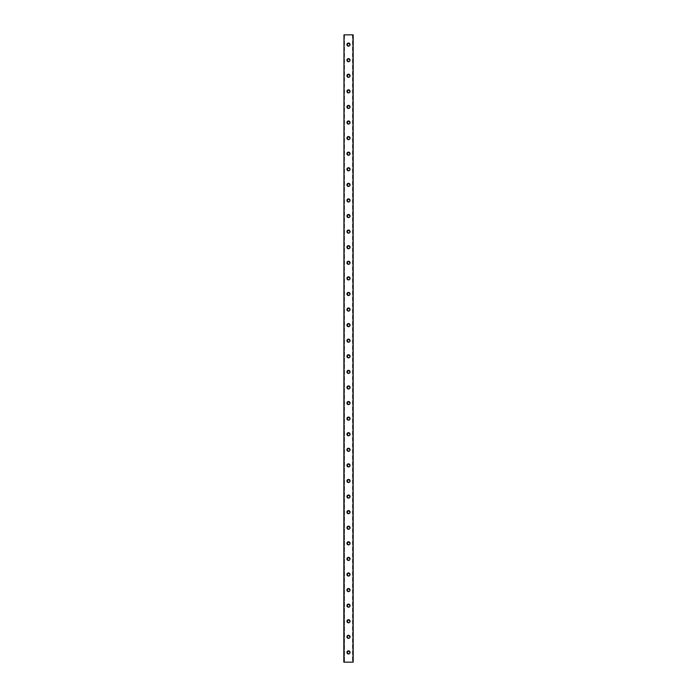 <?xml version="1.0" encoding="UTF-8"?>
<svg xmlns="http://www.w3.org/2000/svg" width="697" height="697" viewBox="0 0 697 697"><rect width="100%" height="100%" fill="white"/><g stroke="black" fill="none" stroke-linecap="round" stroke-linejoin="round"><path stroke-width="0.52" stroke-dasharray="3.48 2.61" d="M352.63 34.85L353.144 662.15L343.821 662.15L343.821 34.85L353.179 34.85L353.179 662.15L352.499 662.15L352.63 34.85M344.37 34.85L344.03 662.15L344.501 662.15L344.37 34.85M349.38 652.409A0.88 0.88 0 0 0 348.5 651.529A0.88 0.88 0 0 0 347.62 652.409A0.88 0.88 0 0 0 348.5 653.289A0.88 0.88 0 0 0 349.38 652.409A0.88 0.88 0 0 0 348.5 651.529A0.88 0.88 0 0 0 347.62 652.409A0.88 0.88 0 0 0 348.5 653.289A0.88 0.88 0 0 0 349.38 652.409M346.94 652.409A1.56 1.56 0 0 1 348.5 650.85A1.56 1.56 0 0 1 350.06 652.409A1.56 1.56 0 0 0 348.5 650.85A1.56 1.56 0 0 0 346.94 652.409A1.56 1.56 0 0 0 348.5 653.969A1.56 1.56 0 0 0 350.06 652.409A1.56 1.56 0 0 0 348.5 650.85A1.56 1.56 0 0 0 346.94 652.409A1.56 1.56 0 0 0 348.5 653.969A1.56 1.56 0 0 0 350.06 652.409A1.56 1.56 0 0 1 348.5 653.969A1.56 1.56 0 0 1 346.94 652.409M349.38 636.823A0.88 0.88 0 0 0 348.5 635.952A0.88 0.88 0 0 0 347.62 636.823A0.88 0.88 0 0 0 348.5 637.703A0.88 0.88 0 0 0 349.38 636.823A0.88 0.88 0 0 0 348.5 635.952A0.88 0.88 0 0 0 347.62 636.823A0.88 0.88 0 0 0 348.5 637.703A0.88 0.88 0 0 0 349.38 636.823M346.94 636.823A1.56 1.56 0 0 1 348.5 635.263A1.56 1.56 0 0 1 350.06 636.823A1.56 1.56 0 0 0 348.5 635.263A1.56 1.56 0 0 0 346.94 636.823A1.56 1.56 0 0 0 348.5 638.382A1.56 1.56 0 0 0 350.06 636.823A1.56 1.56 0 0 0 348.5 635.263A1.56 1.56 0 0 0 346.94 636.823A1.56 1.56 0 0 0 348.5 638.382A1.56 1.56 0 0 0 350.06 636.823A1.56 1.56 0 0 1 348.5 638.382A1.56 1.56 0 0 1 346.94 636.823M349.38 621.236A0.88 0.88 0 0 0 348.5 620.365A0.88 0.88 0 0 0 347.62 621.236A0.88 0.88 0 0 0 348.5 622.116A0.88 0.88 0 0 0 349.38 621.236A0.88 0.88 0 0 0 348.5 620.365A0.88 0.88 0 0 0 347.62 621.236A0.88 0.88 0 0 0 348.5 622.116A0.88 0.88 0 0 0 349.38 621.236M346.94 621.236A1.56 1.56 0 0 1 348.5 619.677A1.56 1.56 0 0 1 350.06 621.236A1.56 1.56 0 0 0 348.5 619.677A1.56 1.56 0 0 0 346.94 621.236A1.56 1.56 0 0 0 348.5 622.796A1.56 1.56 0 0 0 350.06 621.236A1.56 1.56 0 0 0 348.5 619.677A1.56 1.56 0 0 0 346.94 621.236A1.56 1.56 0 0 0 348.5 622.796A1.56 1.56 0 0 0 350.06 621.236A1.56 1.56 0 0 1 348.5 622.796A1.56 1.56 0 0 1 346.94 621.236M349.38 605.658A0.88 0.88 0 0 0 348.5 604.778A0.88 0.88 0 0 0 347.62 605.658A0.88 0.88 0 0 0 348.5 606.529A0.88 0.88 0 0 0 349.38 605.658A0.88 0.88 0 0 0 348.5 604.778A0.88 0.88 0 0 0 347.62 605.658A0.88 0.88 0 0 0 348.5 606.529A0.88 0.88 0 0 0 349.38 605.658M346.94 605.658A1.56 1.56 0 0 1 348.5 604.099A1.56 1.56 0 0 1 350.06 605.658A1.56 1.56 0 0 0 348.5 604.099A1.56 1.56 0 0 0 346.94 605.658A1.56 1.56 0 0 0 348.5 607.209A1.56 1.56 0 0 0 350.06 605.658A1.56 1.56 0 0 0 348.5 604.099A1.56 1.56 0 0 0 346.94 605.658A1.56 1.56 0 0 0 348.5 607.209A1.56 1.56 0 0 0 350.06 605.658A1.56 1.56 0 0 1 348.5 607.209A1.56 1.56 0 0 1 346.94 605.658M349.38 590.071A0.88 0.88 0 0 0 348.5 589.192A0.88 0.88 0 0 0 347.62 590.071A0.88 0.88 0 0 0 348.5 590.943A0.88 0.88 0 0 0 349.38 590.071A0.88 0.88 0 0 0 348.5 589.192A0.88 0.88 0 0 0 347.62 590.071A0.88 0.88 0 0 0 348.5 590.943A0.88 0.88 0 0 0 349.38 590.071M346.94 590.071A1.56 1.56 0 0 1 348.5 588.512A1.56 1.56 0 0 1 350.06 590.071A1.56 1.56 0 0 0 348.5 588.512A1.56 1.56 0 0 0 346.94 590.071A1.56 1.56 0 0 0 348.5 591.631A1.56 1.56 0 0 0 350.06 590.071A1.56 1.56 0 0 0 348.5 588.512A1.56 1.56 0 0 0 346.94 590.071A1.56 1.56 0 0 0 348.5 591.631A1.56 1.56 0 0 0 350.06 590.071A1.56 1.56 0 0 1 348.5 591.631A1.56 1.56 0 0 1 346.94 590.071M349.38 574.485A0.88 0.88 0 0 0 348.5 573.605A0.88 0.88 0 0 0 347.62 574.485A0.88 0.88 0 0 0 348.5 575.365A0.88 0.88 0 0 0 349.38 574.485A0.88 0.88 0 0 0 348.5 573.605A0.88 0.88 0 0 0 347.62 574.485A0.88 0.88 0 0 0 348.5 575.365A0.88 0.88 0 0 0 349.38 574.485M346.94 574.485A1.56 1.56 0 0 1 348.5 572.925A1.56 1.56 0 0 1 350.06 574.485A1.56 1.56 0 0 0 348.5 572.925A1.56 1.56 0 0 0 346.94 574.485A1.56 1.56 0 0 0 348.5 576.044A1.56 1.56 0 0 0 350.06 574.485A1.56 1.56 0 0 0 348.5 572.925A1.56 1.56 0 0 0 346.94 574.485A1.56 1.56 0 0 0 348.5 576.044A1.56 1.56 0 0 0 350.06 574.485A1.56 1.56 0 0 1 348.5 576.044A1.56 1.56 0 0 1 346.94 574.485M349.38 558.898A0.88 0.88 0 0 0 348.5 558.018A0.88 0.88 0 0 0 347.62 558.898A0.88 0.88 0 0 0 348.5 559.778A0.88 0.88 0 0 0 349.38 558.898A0.88 0.88 0 0 0 348.5 558.018A0.88 0.88 0 0 0 347.62 558.898A0.88 0.88 0 0 0 348.5 559.778A0.88 0.88 0 0 0 349.38 558.898M346.94 558.898A1.56 1.56 0 0 1 348.5 557.339A1.56 1.56 0 0 1 350.06 558.898A1.56 1.56 0 0 0 348.5 557.339A1.56 1.56 0 0 0 346.94 558.898A1.56 1.56 0 0 0 348.5 560.458A1.56 1.56 0 0 0 350.06 558.898A1.56 1.56 0 0 0 348.5 557.339A1.56 1.56 0 0 0 346.94 558.898A1.56 1.56 0 0 0 348.5 560.458A1.56 1.56 0 0 0 350.06 558.898A1.56 1.56 0 0 1 348.5 560.458A1.56 1.56 0 0 1 346.94 558.898M349.38 543.312A0.88 0.88 0 0 0 348.5 542.44A0.88 0.88 0 0 0 347.62 543.312A0.88 0.88 0 0 0 348.5 544.191A0.88 0.88 0 0 0 349.38 543.312A0.88 0.88 0 0 0 348.5 542.44A0.88 0.88 0 0 0 347.62 543.312A0.88 0.88 0 0 0 348.5 544.191A0.88 0.88 0 0 0 349.38 543.312M346.94 543.312A1.56 1.56 0 0 1 348.5 541.752A1.56 1.56 0 0 1 350.06 543.312A1.56 1.56 0 0 0 348.5 541.752A1.56 1.56 0 0 0 346.94 543.312A1.56 1.56 0 0 0 348.5 544.871A1.56 1.56 0 0 0 350.06 543.312A1.56 1.56 0 0 0 348.5 541.752A1.56 1.56 0 0 0 346.94 543.312A1.56 1.56 0 0 0 348.5 544.871A1.56 1.56 0 0 0 350.06 543.312A1.56 1.56 0 0 1 348.5 544.871A1.56 1.56 0 0 1 346.94 543.312M349.38 527.725A0.88 0.88 0 0 0 348.5 526.854A0.88 0.88 0 0 0 347.62 527.725A0.88 0.88 0 0 0 348.5 528.605A0.88 0.88 0 0 0 349.38 527.725A0.88 0.88 0 0 0 348.5 526.854A0.88 0.88 0 0 0 347.62 527.725A0.88 0.88 0 0 0 348.5 528.605A0.88 0.88 0 0 0 349.38 527.725M346.94 527.725A1.56 1.56 0 0 1 348.5 526.174A1.56 1.56 0 0 1 350.06 527.725A1.56 1.56 0 0 0 348.5 526.174A1.56 1.56 0 0 0 346.94 527.725A1.56 1.56 0 0 0 348.5 529.284A1.56 1.56 0 0 0 350.06 527.725A1.56 1.56 0 0 0 348.5 526.174A1.56 1.56 0 0 0 346.94 527.725A1.56 1.56 0 0 0 348.5 529.284A1.56 1.56 0 0 0 350.06 527.725A1.56 1.56 0 0 1 348.5 529.284A1.56 1.56 0 0 1 346.94 527.725M349.38 512.147A0.88 0.88 0 0 0 348.5 511.267A0.88 0.88 0 0 0 347.62 512.147A0.88 0.88 0 0 0 348.5 513.018A0.88 0.88 0 0 0 349.38 512.147A0.88 0.88 0 0 0 348.5 511.267A0.88 0.88 0 0 0 347.62 512.147A0.88 0.88 0 0 0 348.5 513.018A0.88 0.88 0 0 0 349.38 512.147M346.94 512.147A1.56 1.56 0 0 1 348.5 510.587A1.56 1.56 0 0 1 350.06 512.147A1.56 1.56 0 0 0 348.5 510.587A1.56 1.56 0 0 0 346.94 512.147A1.56 1.56 0 0 0 348.5 513.698A1.56 1.56 0 0 0 350.06 512.147A1.56 1.56 0 0 0 348.5 510.587A1.56 1.56 0 0 0 346.94 512.147A1.56 1.56 0 0 0 348.5 513.698A1.56 1.56 0 0 0 350.06 512.147A1.56 1.56 0 0 1 348.5 513.698A1.56 1.56 0 0 1 346.94 512.147M349.38 496.56A0.88 0.88 0 0 0 348.5 495.68A0.88 0.88 0 0 0 347.62 496.56A0.88 0.88 0 0 0 348.5 497.431A0.88 0.88 0 0 0 349.38 496.56A0.88 0.88 0 0 0 348.5 495.68A0.88 0.88 0 0 0 347.62 496.56A0.88 0.88 0 0 0 348.5 497.431A0.88 0.88 0 0 0 349.38 496.56M346.94 496.56A1.56 1.56 0 0 1 348.5 495.001A1.56 1.56 0 0 1 350.06 496.56A1.56 1.56 0 0 0 348.5 495.001A1.56 1.56 0 0 0 346.94 496.56A1.56 1.56 0 0 0 348.5 498.12A1.56 1.56 0 0 0 350.06 496.56A1.56 1.56 0 0 0 348.5 495.001A1.56 1.56 0 0 0 346.94 496.56A1.56 1.56 0 0 0 348.5 498.12A1.56 1.56 0 0 0 350.06 496.56A1.56 1.56 0 0 1 348.5 498.12A1.56 1.56 0 0 1 346.94 496.56M349.38 480.974A0.88 0.88 0 0 0 348.5 480.094A0.88 0.88 0 0 0 347.62 480.974A0.88 0.88 0 0 0 348.5 481.854A0.88 0.88 0 0 0 349.38 480.974A0.88 0.88 0 0 0 348.5 480.094A0.88 0.88 0 0 0 347.62 480.974A0.88 0.88 0 0 0 348.5 481.854A0.88 0.88 0 0 0 349.38 480.974M346.94 480.974A1.56 1.56 0 0 1 348.5 479.414A1.56 1.56 0 0 1 350.06 480.974A1.56 1.56 0 0 0 348.5 479.414A1.56 1.56 0 0 0 346.94 480.974A1.56 1.56 0 0 0 348.5 482.533A1.56 1.56 0 0 0 350.06 480.974A1.56 1.56 0 0 0 348.5 479.414A1.56 1.56 0 0 0 346.94 480.974A1.56 1.56 0 0 0 348.5 482.533A1.56 1.56 0 0 0 350.06 480.974A1.56 1.56 0 0 1 348.5 482.533A1.56 1.56 0 0 1 346.94 480.974M349.38 465.387A0.88 0.88 0 0 0 348.5 464.516A0.88 0.88 0 0 0 347.62 465.387A0.88 0.88 0 0 0 348.5 466.267A0.88 0.88 0 0 0 349.38 465.387A0.88 0.88 0 0 0 348.5 464.516A0.88 0.88 0 0 0 347.62 465.387A0.88 0.88 0 0 0 348.5 466.267A0.88 0.88 0 0 0 349.38 465.387M346.94 465.387A1.56 1.56 0 0 1 348.5 463.827A1.56 1.56 0 0 1 350.06 465.387A1.56 1.56 0 0 0 348.5 463.827A1.56 1.56 0 0 0 346.94 465.387A1.56 1.56 0 0 0 348.5 466.946A1.56 1.56 0 0 0 350.06 465.387A1.56 1.56 0 0 0 348.5 463.827A1.56 1.56 0 0 0 346.94 465.387A1.56 1.56 0 0 0 348.5 466.946A1.56 1.56 0 0 0 350.06 465.387A1.56 1.56 0 0 1 348.5 466.946A1.56 1.56 0 0 1 346.94 465.387M349.38 449.8A0.88 0.88 0 0 0 348.5 448.929A0.88 0.88 0 0 0 347.62 449.8A0.88 0.88 0 0 0 348.5 450.68A0.88 0.88 0 0 0 349.38 449.8A0.88 0.88 0 0 0 348.5 448.929A0.88 0.88 0 0 0 347.62 449.8A0.88 0.88 0 0 0 348.5 450.68A0.88 0.88 0 0 0 349.38 449.8M346.94 449.8A1.56 1.56 0 0 1 348.5 448.241A1.56 1.56 0 0 1 350.06 449.8A1.56 1.56 0 0 0 348.5 448.241A1.56 1.56 0 0 0 346.94 449.8A1.56 1.56 0 0 0 348.5 451.36A1.56 1.56 0 0 0 350.06 449.8A1.56 1.56 0 0 0 348.5 448.241A1.56 1.56 0 0 0 346.94 449.8A1.56 1.56 0 0 0 348.5 451.36A1.56 1.56 0 0 0 350.06 449.8A1.56 1.56 0 0 1 348.5 451.36A1.56 1.56 0 0 1 346.94 449.8M349.38 434.222A0.88 0.88 0 0 0 348.5 433.342A0.88 0.88 0 0 0 347.62 434.222A0.88 0.88 0 0 0 348.5 435.094A0.88 0.88 0 0 0 349.38 434.222A0.88 0.88 0 0 0 348.5 433.342A0.88 0.88 0 0 0 347.62 434.222A0.88 0.88 0 0 0 348.5 435.094A0.88 0.88 0 0 0 349.38 434.222M346.94 434.222A1.56 1.56 0 0 1 348.5 432.663A1.56 1.56 0 0 1 350.06 434.222A1.56 1.56 0 0 0 348.5 432.663A1.56 1.56 0 0 0 346.94 434.222A1.56 1.56 0 0 0 348.5 435.773A1.56 1.56 0 0 0 350.06 434.222A1.56 1.56 0 0 0 348.5 432.663A1.56 1.56 0 0 0 346.94 434.222A1.56 1.56 0 0 0 348.5 435.773A1.56 1.56 0 0 0 350.06 434.222A1.56 1.56 0 0 1 348.5 435.773A1.56 1.56 0 0 1 346.94 434.222M349.38 418.636A0.88 0.88 0 0 0 348.5 417.756A0.88 0.88 0 0 0 347.62 418.636A0.88 0.88 0 0 0 348.5 419.507A0.88 0.88 0 0 0 349.38 418.636A0.88 0.88 0 0 0 348.5 417.756A0.88 0.88 0 0 0 347.62 418.636A0.88 0.88 0 0 0 348.5 419.507A0.88 0.88 0 0 0 349.38 418.636M346.94 418.636A1.56 1.56 0 0 1 348.5 417.076A1.56 1.56 0 0 1 350.06 418.636A1.56 1.56 0 0 0 348.5 417.076A1.56 1.56 0 0 0 346.94 418.636A1.56 1.56 0 0 0 348.5 420.195A1.56 1.56 0 0 0 350.06 418.636A1.56 1.56 0 0 0 348.5 417.076A1.56 1.56 0 0 0 346.94 418.636A1.56 1.56 0 0 0 348.5 420.195A1.56 1.56 0 0 0 350.06 418.636A1.56 1.56 0 0 1 348.5 420.195A1.56 1.56 0 0 1 346.94 418.636M349.38 403.049A0.88 0.88 0 0 0 348.5 402.169A0.88 0.88 0 0 0 347.62 403.049A0.88 0.88 0 0 0 348.5 403.92A0.88 0.88 0 0 0 349.38 403.049A0.88 0.88 0 0 0 348.5 402.169A0.88 0.88 0 0 0 347.62 403.049A0.88 0.88 0 0 0 348.5 403.92A0.88 0.88 0 0 0 349.38 403.049M346.94 403.049A1.56 1.56 0 0 1 348.5 401.489A1.56 1.56 0 0 1 350.06 403.049A1.56 1.56 0 0 0 348.5 401.489A1.56 1.56 0 0 0 346.94 403.049A1.56 1.56 0 0 0 348.5 404.608A1.56 1.56 0 0 0 350.06 403.049A1.56 1.56 0 0 0 348.5 401.489A1.56 1.56 0 0 0 346.94 403.049A1.56 1.56 0 0 0 348.5 404.608A1.56 1.56 0 0 0 350.06 403.049A1.56 1.56 0 0 1 348.5 404.608A1.56 1.56 0 0 1 346.94 403.049M349.38 387.462A0.88 0.88 0 0 0 348.5 386.582A0.88 0.88 0 0 0 347.62 387.462A0.88 0.88 0 0 0 348.5 388.342A0.88 0.88 0 0 0 349.38 387.462A0.88 0.88 0 0 0 348.5 386.582A0.88 0.88 0 0 0 347.62 387.462A0.88 0.88 0 0 0 348.5 388.342A0.88 0.88 0 0 0 349.38 387.462M346.94 387.462A1.56 1.56 0 0 1 348.5 385.903A1.56 1.56 0 0 1 350.06 387.462A1.56 1.56 0 0 0 348.5 385.903A1.56 1.56 0 0 0 346.94 387.462A1.56 1.56 0 0 0 348.5 389.022A1.56 1.56 0 0 0 350.06 387.462A1.56 1.56 0 0 0 348.5 385.903A1.56 1.56 0 0 0 346.94 387.462A1.56 1.56 0 0 0 348.5 389.022A1.56 1.56 0 0 0 350.06 387.462A1.56 1.56 0 0 1 348.5 389.022A1.56 1.56 0 0 1 346.94 387.462M349.38 371.876A0.88 0.88 0 0 0 348.5 371.004A0.88 0.88 0 0 0 347.62 371.876A0.88 0.88 0 0 0 348.5 372.756A0.88 0.88 0 0 0 349.38 371.876A0.88 0.88 0 0 0 348.5 371.004A0.88 0.88 0 0 0 347.62 371.876A0.88 0.88 0 0 0 348.5 372.756A0.88 0.88 0 0 0 349.38 371.876M346.94 371.876A1.56 1.56 0 0 1 348.5 370.316A1.56 1.56 0 0 1 350.06 371.876A1.56 1.56 0 0 0 348.5 370.316A1.56 1.56 0 0 0 346.94 371.876A1.56 1.56 0 0 0 348.5 373.435A1.56 1.56 0 0 0 350.06 371.876A1.56 1.56 0 0 0 348.5 370.316A1.56 1.56 0 0 0 346.94 371.876A1.56 1.56 0 0 0 348.5 373.435A1.56 1.56 0 0 0 350.06 371.876A1.56 1.56 0 0 1 348.5 373.435A1.56 1.56 0 0 1 346.94 371.876M349.38 356.289A0.88 0.88 0 0 0 348.5 355.418A0.88 0.88 0 0 0 347.62 356.289A0.88 0.88 0 0 0 348.5 357.169A0.88 0.88 0 0 0 349.38 356.289A0.88 0.88 0 0 0 348.5 355.418A0.88 0.88 0 0 0 347.62 356.289A0.88 0.88 0 0 0 348.5 357.169A0.88 0.88 0 0 0 349.38 356.289M346.94 356.289A1.56 1.56 0 0 1 348.5 354.738A1.56 1.56 0 0 1 350.06 356.289A1.56 1.56 0 0 0 348.5 354.738A1.56 1.56 0 0 0 346.94 356.289A1.56 1.56 0 0 0 348.5 357.849A1.56 1.56 0 0 0 350.06 356.289A1.56 1.56 0 0 0 348.5 354.738A1.56 1.56 0 0 0 346.94 356.289A1.56 1.56 0 0 0 348.5 357.849A1.56 1.56 0 0 0 350.06 356.289A1.56 1.56 0 0 1 348.5 357.849A1.56 1.56 0 0 1 346.94 356.289M349.38 340.711A0.88 0.88 0 0 0 348.5 339.831A0.88 0.88 0 0 0 347.62 340.711A0.88 0.88 0 0 0 348.5 341.582A0.88 0.88 0 0 0 349.38 340.711A0.88 0.88 0 0 0 348.5 339.831A0.88 0.88 0 0 0 347.62 340.711A0.88 0.88 0 0 0 348.5 341.582A0.88 0.88 0 0 0 349.38 340.711M346.94 340.711A1.56 1.56 0 0 1 348.5 339.151A1.56 1.56 0 0 1 350.06 340.711A1.56 1.56 0 0 0 348.5 339.151A1.56 1.56 0 0 0 346.94 340.711A1.56 1.56 0 0 0 348.5 342.262A1.56 1.56 0 0 0 350.06 340.711A1.56 1.56 0 0 0 348.5 339.151A1.56 1.56 0 0 0 346.94 340.711A1.56 1.56 0 0 0 348.5 342.262A1.56 1.56 0 0 0 350.06 340.711A1.56 1.56 0 0 1 348.5 342.262A1.56 1.56 0 0 1 346.94 340.711M349.38 325.124A0.88 0.88 0 0 0 348.5 324.244A0.88 0.88 0 0 0 347.62 325.124A0.88 0.88 0 0 0 348.5 325.996A0.88 0.88 0 0 0 349.38 325.124A0.88 0.88 0 0 0 348.5 324.244A0.88 0.88 0 0 0 347.62 325.124A0.88 0.88 0 0 0 348.5 325.996A0.88 0.88 0 0 0 349.38 325.124M346.94 325.124A1.56 1.56 0 0 1 348.5 323.565A1.56 1.56 0 0 1 350.06 325.124A1.56 1.56 0 0 0 348.5 323.565A1.56 1.56 0 0 0 346.94 325.124A1.56 1.56 0 0 0 348.5 326.684A1.56 1.56 0 0 0 350.06 325.124A1.56 1.56 0 0 0 348.5 323.565A1.56 1.56 0 0 0 346.94 325.124A1.56 1.56 0 0 0 348.5 326.684A1.56 1.56 0 0 0 350.06 325.124A1.56 1.56 0 0 1 348.5 326.684A1.56 1.56 0 0 1 346.94 325.124M349.38 309.538A0.88 0.88 0 0 0 348.5 308.658A0.88 0.88 0 0 0 347.62 309.538A0.88 0.88 0 0 0 348.5 310.418A0.88 0.88 0 0 0 349.38 309.538A0.88 0.88 0 0 0 348.5 308.658A0.88 0.88 0 0 0 347.62 309.538A0.88 0.88 0 0 0 348.5 310.418A0.88 0.88 0 0 0 349.38 309.538M346.94 309.538A1.56 1.56 0 0 1 348.5 307.978A1.56 1.56 0 0 1 350.06 309.538A1.56 1.56 0 0 0 348.5 307.978A1.56 1.56 0 0 0 346.94 309.538A1.56 1.56 0 0 0 348.5 311.097A1.56 1.56 0 0 0 350.06 309.538A1.56 1.56 0 0 0 348.5 307.978A1.56 1.56 0 0 0 346.94 309.538A1.56 1.56 0 0 0 348.5 311.097A1.56 1.56 0 0 0 350.06 309.538A1.56 1.56 0 0 1 348.5 311.097A1.56 1.56 0 0 1 346.94 309.538M349.38 293.951A0.88 0.88 0 0 0 348.5 293.08A0.88 0.88 0 0 0 347.62 293.951A0.88 0.88 0 0 0 348.5 294.831A0.88 0.88 0 0 0 349.38 293.951A0.88 0.88 0 0 0 348.5 293.08A0.88 0.88 0 0 0 347.62 293.951A0.88 0.88 0 0 0 348.5 294.831A0.88 0.88 0 0 0 349.38 293.951M346.94 293.951A1.56 1.56 0 0 1 348.5 292.392A1.56 1.56 0 0 1 350.06 293.951A1.56 1.56 0 0 0 348.5 292.392A1.56 1.56 0 0 0 346.94 293.951A1.56 1.56 0 0 0 348.5 295.511A1.56 1.56 0 0 0 350.06 293.951A1.56 1.56 0 0 0 348.5 292.392A1.56 1.56 0 0 0 346.94 293.951A1.56 1.56 0 0 0 348.5 295.511A1.56 1.56 0 0 0 350.06 293.951A1.56 1.56 0 0 1 348.5 295.511A1.56 1.56 0 0 1 346.94 293.951M349.38 278.364A0.88 0.88 0 0 0 348.5 277.493A0.88 0.88 0 0 0 347.62 278.364A0.88 0.88 0 0 0 348.5 279.244A0.88 0.88 0 0 0 349.38 278.364A0.88 0.88 0 0 0 348.5 277.493A0.88 0.88 0 0 0 347.62 278.364A0.88 0.88 0 0 0 348.5 279.244A0.88 0.88 0 0 0 349.38 278.364M346.94 278.364A1.56 1.56 0 0 1 348.5 276.805A1.56 1.56 0 0 1 350.06 278.364A1.56 1.56 0 0 0 348.5 276.805A1.56 1.56 0 0 0 346.94 278.364A1.56 1.56 0 0 0 348.5 279.924A1.56 1.56 0 0 0 350.06 278.364A1.56 1.56 0 0 0 348.5 276.805A1.56 1.56 0 0 0 346.94 278.364A1.56 1.56 0 0 0 348.5 279.924A1.56 1.56 0 0 0 350.06 278.364A1.56 1.56 0 0 1 348.5 279.924A1.56 1.56 0 0 1 346.94 278.364M349.38 262.778A0.88 0.88 0 0 0 348.5 261.906A0.88 0.88 0 0 0 347.62 262.778A0.88 0.88 0 0 0 348.5 263.658A0.88 0.88 0 0 0 349.38 262.778A0.88 0.88 0 0 0 348.5 261.906A0.88 0.88 0 0 0 347.62 262.778A0.88 0.88 0 0 0 348.5 263.658A0.88 0.88 0 0 0 349.38 262.778M346.94 262.778A1.56 1.56 0 0 1 348.5 261.227A1.56 1.56 0 0 1 350.06 262.778A1.56 1.56 0 0 0 348.5 261.227A1.56 1.56 0 0 0 346.94 262.778A1.56 1.56 0 0 0 348.5 264.337A1.56 1.56 0 0 0 350.06 262.778A1.56 1.56 0 0 0 348.5 261.227A1.56 1.56 0 0 0 346.94 262.778A1.56 1.56 0 0 0 348.5 264.337A1.56 1.56 0 0 0 350.06 262.778A1.56 1.56 0 0 1 348.5 264.337A1.56 1.56 0 0 1 346.94 262.778M349.38 247.2A0.88 0.88 0 0 0 348.5 246.32A0.88 0.88 0 0 0 347.62 247.2A0.88 0.88 0 0 0 348.5 248.071A0.88 0.88 0 0 0 349.38 247.2A0.88 0.88 0 0 0 348.5 246.32A0.88 0.88 0 0 0 347.62 247.2A0.88 0.88 0 0 0 348.5 248.071A0.88 0.88 0 0 0 349.38 247.2M346.94 247.2A1.56 1.56 0 0 1 348.5 245.64A1.56 1.56 0 0 1 350.06 247.2A1.56 1.56 0 0 0 348.5 245.64A1.56 1.56 0 0 0 346.94 247.2A1.56 1.56 0 0 0 348.5 248.759A1.56 1.56 0 0 0 350.06 247.2A1.56 1.56 0 0 0 348.5 245.64A1.56 1.56 0 0 0 346.94 247.2A1.56 1.56 0 0 0 348.5 248.759A1.56 1.56 0 0 0 350.06 247.2A1.56 1.56 0 0 1 348.5 248.759A1.56 1.56 0 0 1 346.94 247.2M349.38 231.613A0.88 0.88 0 0 0 348.5 230.733A0.88 0.88 0 0 0 347.62 231.613A0.88 0.88 0 0 0 348.5 232.484A0.88 0.88 0 0 0 349.38 231.613A0.88 0.88 0 0 0 348.5 230.733A0.88 0.88 0 0 0 347.62 231.613A0.88 0.88 0 0 0 348.5 232.484A0.88 0.88 0 0 0 349.38 231.613M346.94 231.613A1.56 1.56 0 0 1 348.5 230.054A1.56 1.56 0 0 1 350.06 231.613A1.56 1.56 0 0 0 348.5 230.054A1.56 1.56 0 0 0 346.94 231.613A1.56 1.56 0 0 0 348.5 233.173A1.56 1.56 0 0 0 350.06 231.613A1.56 1.56 0 0 0 348.5 230.054A1.56 1.56 0 0 0 346.94 231.613A1.56 1.56 0 0 0 348.5 233.173A1.56 1.56 0 0 0 350.06 231.613A1.56 1.56 0 0 1 348.5 233.173A1.56 1.56 0 0 1 346.94 231.613M349.38 216.026A0.88 0.88 0 0 0 348.5 215.146A0.88 0.88 0 0 0 347.62 216.026A0.88 0.88 0 0 0 348.5 216.906A0.88 0.88 0 0 0 349.38 216.026A0.88 0.88 0 0 0 348.5 215.146A0.88 0.88 0 0 0 347.62 216.026A0.88 0.88 0 0 0 348.5 216.906A0.88 0.88 0 0 0 349.38 216.026M346.94 216.026A1.56 1.56 0 0 1 348.5 214.467A1.56 1.56 0 0 1 350.06 216.026A1.56 1.56 0 0 0 348.5 214.467A1.56 1.56 0 0 0 346.94 216.026A1.56 1.56 0 0 0 348.5 217.586A1.56 1.56 0 0 0 350.06 216.026A1.56 1.56 0 0 0 348.5 214.467A1.56 1.56 0 0 0 346.94 216.026A1.56 1.56 0 0 0 348.5 217.586A1.56 1.56 0 0 0 350.06 216.026A1.56 1.56 0 0 1 348.5 217.586A1.56 1.56 0 0 1 346.94 216.026M349.38 200.44A0.88 0.88 0 0 0 348.5 199.569A0.88 0.88 0 0 0 347.62 200.44A0.88 0.88 0 0 0 348.5 201.32A0.88 0.88 0 0 0 349.38 200.44A0.88 0.88 0 0 0 348.5 199.569A0.88 0.88 0 0 0 347.62 200.44A0.88 0.88 0 0 0 348.5 201.32A0.88 0.88 0 0 0 349.38 200.44M346.94 200.44A1.56 1.56 0 0 1 348.5 198.88A1.56 1.56 0 0 1 350.06 200.44A1.56 1.56 0 0 0 348.5 198.88A1.56 1.56 0 0 0 346.94 200.44A1.56 1.56 0 0 0 348.5 201.999A1.56 1.56 0 0 0 350.06 200.44A1.56 1.56 0 0 0 348.5 198.88A1.56 1.56 0 0 0 346.94 200.44A1.56 1.56 0 0 0 348.5 201.999A1.56 1.56 0 0 0 350.06 200.44A1.56 1.56 0 0 1 348.5 201.999A1.56 1.56 0 0 1 346.94 200.44M349.38 184.853A0.88 0.88 0 0 0 348.5 183.982A0.88 0.88 0 0 0 347.62 184.853A0.88 0.88 0 0 0 348.5 185.733A0.88 0.88 0 0 0 349.38 184.853A0.88 0.88 0 0 0 348.5 183.982A0.88 0.88 0 0 0 347.62 184.853A0.88 0.88 0 0 0 348.5 185.733A0.88 0.88 0 0 0 349.38 184.853M346.94 184.853A1.56 1.56 0 0 1 348.5 183.302A1.56 1.56 0 0 1 350.06 184.853A1.56 1.56 0 0 0 348.5 183.302A1.56 1.56 0 0 0 346.94 184.853A1.56 1.56 0 0 0 348.5 186.413A1.56 1.56 0 0 0 350.06 184.853A1.56 1.56 0 0 0 348.5 183.302A1.56 1.56 0 0 0 346.94 184.853A1.56 1.56 0 0 0 348.5 186.413A1.56 1.56 0 0 0 350.06 184.853A1.56 1.56 0 0 1 348.5 186.413A1.56 1.56 0 0 1 346.94 184.853M349.38 169.275A0.88 0.88 0 0 0 348.5 168.395A0.88 0.88 0 0 0 347.62 169.275A0.88 0.88 0 0 0 348.5 170.146A0.88 0.88 0 0 0 349.38 169.275A0.88 0.88 0 0 0 348.5 168.395A0.88 0.88 0 0 0 347.62 169.275A0.88 0.88 0 0 0 348.5 170.146A0.88 0.88 0 0 0 349.38 169.275M346.94 169.275A1.56 1.56 0 0 1 348.5 167.716A1.56 1.56 0 0 1 350.06 169.275A1.56 1.56 0 0 0 348.5 167.716A1.56 1.56 0 0 0 346.94 169.275A1.56 1.56 0 0 0 348.5 170.826A1.56 1.56 0 0 0 350.06 169.275A1.56 1.56 0 0 0 348.5 167.716A1.56 1.56 0 0 0 346.94 169.275A1.56 1.56 0 0 0 348.5 170.826A1.56 1.56 0 0 0 350.06 169.275A1.56 1.56 0 0 1 348.5 170.826A1.56 1.56 0 0 1 346.94 169.275M349.38 153.689A0.88 0.88 0 0 0 348.5 152.809A0.88 0.88 0 0 0 347.62 153.689A0.88 0.88 0 0 0 348.5 154.56A0.88 0.88 0 0 0 349.38 153.689A0.88 0.88 0 0 0 348.5 152.809A0.88 0.88 0 0 0 347.62 153.689A0.88 0.88 0 0 0 348.5 154.56A0.88 0.88 0 0 0 349.38 153.689M346.94 153.689A1.56 1.56 0 0 1 348.5 152.129A1.56 1.56 0 0 1 350.06 153.689A1.56 1.56 0 0 0 348.5 152.129A1.56 1.56 0 0 0 346.94 153.689A1.56 1.56 0 0 0 348.5 155.248A1.56 1.56 0 0 0 350.06 153.689A1.56 1.56 0 0 0 348.5 152.129A1.56 1.56 0 0 0 346.94 153.689A1.56 1.56 0 0 0 348.5 155.248A1.56 1.56 0 0 0 350.06 153.689A1.56 1.56 0 0 1 348.5 155.248A1.56 1.56 0 0 1 346.94 153.689M349.38 138.102A0.88 0.88 0 0 0 348.5 137.222A0.88 0.88 0 0 0 347.62 138.102A0.88 0.88 0 0 0 348.5 138.982A0.88 0.88 0 0 0 349.38 138.102A0.88 0.88 0 0 0 348.5 137.222A0.88 0.88 0 0 0 347.62 138.102A0.88 0.88 0 0 0 348.5 138.982A0.88 0.88 0 0 0 349.38 138.102M346.94 138.102A1.56 1.56 0 0 1 348.5 136.542A1.56 1.56 0 0 1 350.06 138.102A1.56 1.56 0 0 0 348.5 136.542A1.56 1.56 0 0 0 346.94 138.102A1.56 1.56 0 0 0 348.5 139.661A1.56 1.56 0 0 0 350.06 138.102A1.56 1.56 0 0 0 348.5 136.542A1.56 1.56 0 0 0 346.94 138.102A1.56 1.56 0 0 0 348.5 139.661A1.56 1.56 0 0 0 350.06 138.102A1.56 1.56 0 0 1 348.5 139.661A1.56 1.56 0 0 1 346.94 138.102M349.38 122.515A0.88 0.88 0 0 0 348.5 121.635A0.88 0.88 0 0 0 347.62 122.515A0.88 0.88 0 0 0 348.5 123.395A0.88 0.88 0 0 0 349.38 122.515A0.88 0.88 0 0 0 348.5 121.635A0.88 0.88 0 0 0 347.62 122.515A0.88 0.88 0 0 0 348.5 123.395A0.88 0.88 0 0 0 349.38 122.515M346.94 122.515A1.56 1.56 0 0 1 348.5 120.956A1.56 1.56 0 0 1 350.06 122.515A1.56 1.56 0 0 0 348.5 120.956A1.56 1.56 0 0 0 346.94 122.515A1.56 1.56 0 0 0 348.5 124.075A1.56 1.56 0 0 0 350.06 122.515A1.56 1.56 0 0 0 348.5 120.956A1.56 1.56 0 0 0 346.94 122.515A1.56 1.56 0 0 0 348.5 124.075A1.56 1.56 0 0 0 350.06 122.515A1.56 1.56 0 0 1 348.5 124.075A1.56 1.56 0 0 1 346.94 122.515M349.38 106.929A0.88 0.88 0 0 0 348.5 106.057A0.88 0.88 0 0 0 347.62 106.929A0.88 0.88 0 0 0 348.5 107.808A0.88 0.88 0 0 0 349.38 106.929A0.88 0.88 0 0 0 348.5 106.057A0.88 0.88 0 0 0 347.62 106.929A0.88 0.88 0 0 0 348.5 107.808A0.88 0.88 0 0 0 349.38 106.929M346.94 106.929A1.56 1.56 0 0 1 348.5 105.369A1.56 1.56 0 0 1 350.06 106.929A1.56 1.56 0 0 0 348.5 105.369A1.56 1.56 0 0 0 346.94 106.929A1.56 1.56 0 0 0 348.5 108.488A1.56 1.56 0 0 0 350.06 106.929A1.56 1.56 0 0 0 348.5 105.369A1.56 1.56 0 0 0 346.94 106.929A1.56 1.56 0 0 0 348.5 108.488A1.56 1.56 0 0 0 350.06 106.929A1.56 1.56 0 0 1 348.5 108.488A1.56 1.56 0 0 1 346.94 106.929M349.38 91.342A0.88 0.88 0 0 0 348.5 90.471A0.88 0.88 0 0 0 347.62 91.342A0.88 0.88 0 0 0 348.5 92.222A0.88 0.88 0 0 0 349.38 91.342A0.88 0.88 0 0 0 348.5 90.471A0.88 0.88 0 0 0 347.62 91.342A0.88 0.88 0 0 0 348.5 92.222A0.88 0.88 0 0 0 349.38 91.342M346.94 91.342A1.56 1.56 0 0 1 348.5 89.791A1.56 1.56 0 0 1 350.06 91.342A1.56 1.56 0 0 0 348.5 89.791A1.56 1.56 0 0 0 346.94 91.342A1.56 1.56 0 0 0 348.5 92.901A1.56 1.56 0 0 0 350.06 91.342A1.56 1.56 0 0 0 348.5 89.791A1.56 1.56 0 0 0 346.94 91.342A1.56 1.56 0 0 0 348.5 92.901A1.56 1.56 0 0 0 350.06 91.342A1.56 1.56 0 0 1 348.5 92.901A1.56 1.56 0 0 1 346.94 91.342M349.38 75.764A0.88 0.88 0 0 0 348.5 74.884A0.88 0.88 0 0 0 347.62 75.764A0.88 0.88 0 0 0 348.5 76.635A0.88 0.88 0 0 0 349.38 75.764A0.88 0.88 0 0 0 348.5 74.884A0.88 0.88 0 0 0 347.62 75.764A0.88 0.88 0 0 0 348.5 76.635A0.88 0.88 0 0 0 349.38 75.764M346.94 75.764A1.56 1.56 0 0 1 348.5 74.204A1.56 1.56 0 0 1 350.06 75.764A1.56 1.56 0 0 0 348.5 74.204A1.56 1.56 0 0 0 346.94 75.764A1.56 1.56 0 0 0 348.5 77.323A1.56 1.56 0 0 0 350.06 75.764A1.56 1.56 0 0 0 348.5 74.204A1.56 1.56 0 0 0 346.94 75.764A1.56 1.56 0 0 0 348.5 77.323A1.56 1.56 0 0 0 350.06 75.764A1.56 1.56 0 0 1 348.5 77.323A1.56 1.56 0 0 1 346.94 75.764M349.38 60.177A0.88 0.88 0 0 0 348.5 59.297A0.88 0.88 0 0 0 347.62 60.177A0.88 0.88 0 0 0 348.5 61.048A0.88 0.88 0 0 0 349.38 60.177A0.88 0.88 0 0 0 348.5 59.297A0.88 0.88 0 0 0 347.62 60.177A0.88 0.88 0 0 0 348.5 61.048A0.88 0.88 0 0 0 349.38 60.177M346.94 60.177A1.56 1.56 0 0 1 348.5 58.618A1.56 1.56 0 0 1 350.06 60.177A1.56 1.56 0 0 0 348.5 58.618A1.56 1.56 0 0 0 346.94 60.177A1.56 1.56 0 0 0 348.5 61.737A1.56 1.56 0 0 0 350.06 60.177A1.56 1.56 0 0 0 348.5 58.618A1.56 1.56 0 0 0 346.94 60.177A1.56 1.56 0 0 0 348.5 61.737A1.56 1.56 0 0 0 350.06 60.177A1.56 1.56 0 0 1 348.5 61.737A1.56 1.56 0 0 1 346.94 60.177M349.38 44.591A0.88 0.88 0 0 0 348.5 43.711A0.88 0.88 0 0 0 347.62 44.591A0.88 0.88 0 0 0 348.5 45.471A0.88 0.88 0 0 0 349.38 44.591A0.88 0.88 0 0 0 348.5 43.711A0.88 0.88 0 0 0 347.62 44.591A0.88 0.88 0 0 0 348.5 45.471A0.88 0.88 0 0 0 349.38 44.591M346.94 44.591A1.56 1.56 0 0 1 348.5 43.031A1.56 1.56 0 0 1 350.06 44.591A1.56 1.56 0 0 0 348.5 43.031A1.56 1.56 0 0 0 346.94 44.591A1.56 1.56 0 0 0 348.5 46.15A1.56 1.56 0 0 0 350.06 44.591A1.56 1.56 0 0 0 348.5 43.031A1.56 1.56 0 0 0 346.94 44.591A1.56 1.56 0 0 0 348.5 46.15A1.56 1.56 0 0 0 350.06 44.591A1.56 1.56 0 0 1 348.5 46.15A1.56 1.56 0 0 1 346.94 44.591M343.856 34.85L343.821 662.15L343.856 34.85M353.179 662.15L353.179 34.85L353.144 662.15M344.057 34.85L344.057 662.15M352.943 34.85L352.943 662.15M344.03 34.85L344.03 662.15L344.03 34.85M344.083 34.85L344.083 662.15L344.083 34.85M352.97 34.85L352.97 662.15L352.97 34.85M352.917 34.85L352.917 662.15L352.917 34.85M344.501 34.85L344.501 662.15M352.499 34.85L352.499 662.15"/><path stroke-width="1.05" d="M346.94 652.409A1.56 1.56 0 0 1 348.5 650.85A1.56 1.56 0 0 1 350.06 652.409A1.56 1.56 0 0 1 348.5 653.969A1.56 1.56 0 0 1 346.94 652.409M346.94 636.823A1.56 1.56 0 0 1 348.5 635.263A1.56 1.56 0 0 1 350.06 636.823A1.56 1.56 0 0 1 348.5 638.382A1.56 1.56 0 0 1 346.94 636.823M346.94 621.236A1.56 1.56 0 0 1 348.5 619.677A1.56 1.56 0 0 1 350.06 621.236A1.56 1.56 0 0 1 348.5 622.796A1.56 1.56 0 0 1 346.94 621.236M346.94 605.658A1.56 1.56 0 0 1 348.5 604.099A1.56 1.56 0 0 1 350.06 605.658A1.56 1.56 0 0 1 348.5 607.209A1.56 1.56 0 0 1 346.94 605.658M346.94 590.071A1.56 1.56 0 0 1 348.5 588.512A1.56 1.56 0 0 1 350.06 590.071A1.56 1.56 0 0 1 348.5 591.631A1.56 1.56 0 0 1 346.94 590.071M346.94 574.485A1.56 1.56 0 0 1 348.5 572.925A1.56 1.56 0 0 1 350.06 574.485A1.56 1.56 0 0 1 348.5 576.044A1.56 1.56 0 0 1 346.94 574.485M346.94 558.898A1.56 1.56 0 0 1 348.5 557.339A1.56 1.56 0 0 1 350.06 558.898A1.56 1.56 0 0 1 348.5 560.458A1.56 1.56 0 0 1 346.94 558.898M346.94 543.312A1.56 1.56 0 0 1 348.5 541.752A1.56 1.56 0 0 1 350.06 543.312A1.56 1.56 0 0 1 348.5 544.871A1.56 1.56 0 0 1 346.94 543.312M346.94 527.725A1.56 1.56 0 0 1 348.5 526.174A1.56 1.56 0 0 1 350.06 527.725A1.56 1.56 0 0 1 348.5 529.284A1.56 1.56 0 0 1 346.94 527.725M346.94 512.147A1.56 1.56 0 0 1 348.5 510.587A1.56 1.56 0 0 1 350.06 512.147A1.56 1.56 0 0 1 348.5 513.698A1.56 1.56 0 0 1 346.94 512.147M346.94 496.56A1.56 1.56 0 0 1 348.5 495.001A1.56 1.56 0 0 1 350.06 496.56A1.56 1.56 0 0 1 348.5 498.12A1.56 1.56 0 0 1 346.94 496.56M346.94 480.974A1.56 1.56 0 0 1 348.5 479.414A1.56 1.56 0 0 1 350.06 480.974A1.56 1.56 0 0 1 348.5 482.533A1.56 1.56 0 0 1 346.94 480.974M346.94 465.387A1.56 1.56 0 0 1 348.5 463.827A1.56 1.56 0 0 1 350.06 465.387A1.56 1.56 0 0 1 348.5 466.946A1.56 1.56 0 0 1 346.94 465.387M346.94 449.8A1.56 1.56 0 0 1 348.5 448.241A1.56 1.56 0 0 1 350.06 449.8A1.56 1.56 0 0 1 348.5 451.36A1.56 1.56 0 0 1 346.94 449.8M346.94 434.222A1.56 1.56 0 0 1 348.5 432.663A1.56 1.56 0 0 1 350.06 434.222A1.56 1.56 0 0 1 348.5 435.773A1.56 1.56 0 0 1 346.94 434.222M346.94 418.636A1.56 1.56 0 0 1 348.5 417.076A1.56 1.56 0 0 1 350.06 418.636A1.56 1.56 0 0 1 348.5 420.195A1.56 1.56 0 0 1 346.94 418.636M346.94 403.049A1.56 1.56 0 0 1 348.5 401.489A1.56 1.56 0 0 1 350.06 403.049A1.56 1.56 0 0 1 348.5 404.608A1.56 1.56 0 0 1 346.94 403.049M346.94 387.462A1.56 1.56 0 0 1 348.5 385.903A1.56 1.56 0 0 1 350.06 387.462A1.56 1.56 0 0 1 348.5 389.022A1.56 1.56 0 0 1 346.94 387.462M346.94 371.876A1.56 1.56 0 0 1 348.5 370.316A1.56 1.56 0 0 1 350.06 371.876A1.56 1.56 0 0 1 348.5 373.435A1.56 1.56 0 0 1 346.94 371.876M346.94 356.289A1.56 1.56 0 0 1 348.5 354.738A1.56 1.56 0 0 1 350.06 356.289A1.56 1.56 0 0 1 348.5 357.849A1.56 1.56 0 0 1 346.94 356.289M346.94 340.711A1.56 1.56 0 0 1 348.5 339.151A1.56 1.56 0 0 1 350.06 340.711A1.56 1.56 0 0 1 348.5 342.262A1.56 1.56 0 0 1 346.94 340.711M346.94 325.124A1.56 1.56 0 0 1 348.5 323.565A1.56 1.56 0 0 1 350.06 325.124A1.56 1.56 0 0 1 348.5 326.684A1.56 1.56 0 0 1 346.94 325.124M346.94 309.538A1.56 1.56 0 0 1 348.5 307.978A1.56 1.56 0 0 1 350.06 309.538A1.56 1.56 0 0 1 348.5 311.097A1.56 1.56 0 0 1 346.94 309.538M346.94 293.951A1.56 1.56 0 0 1 348.5 292.392A1.56 1.56 0 0 1 350.06 293.951A1.56 1.56 0 0 1 348.5 295.511A1.56 1.56 0 0 1 346.94 293.951M346.94 278.364A1.56 1.56 0 0 1 348.5 276.805A1.56 1.56 0 0 1 350.06 278.364A1.56 1.56 0 0 1 348.5 279.924A1.56 1.56 0 0 1 346.94 278.364M346.94 262.778A1.56 1.56 0 0 1 348.5 261.227A1.56 1.56 0 0 1 350.06 262.778A1.56 1.56 0 0 1 348.5 264.337A1.56 1.56 0 0 1 346.94 262.778M346.94 247.2A1.56 1.56 0 0 1 348.5 245.64A1.56 1.56 0 0 1 350.06 247.2A1.56 1.56 0 0 1 348.5 248.759A1.56 1.56 0 0 1 346.94 247.2M346.94 231.613A1.56 1.56 0 0 1 348.5 230.054A1.56 1.56 0 0 1 350.06 231.613A1.56 1.56 0 0 1 348.5 233.173A1.56 1.56 0 0 1 346.94 231.613M346.94 216.026A1.56 1.56 0 0 1 348.5 214.467A1.56 1.56 0 0 1 350.06 216.026A1.56 1.56 0 0 1 348.5 217.586A1.56 1.56 0 0 1 346.94 216.026M346.94 200.44A1.56 1.56 0 0 1 348.5 198.88A1.56 1.56 0 0 1 350.06 200.44A1.56 1.56 0 0 1 348.5 201.999A1.56 1.56 0 0 1 346.94 200.44M346.94 184.853A1.56 1.56 0 0 1 348.5 183.302A1.56 1.56 0 0 1 350.06 184.853A1.56 1.56 0 0 1 348.5 186.413A1.56 1.56 0 0 1 346.94 184.853M346.94 169.275A1.56 1.56 0 0 1 348.5 167.716A1.56 1.56 0 0 1 350.06 169.275A1.56 1.56 0 0 1 348.5 170.826A1.56 1.56 0 0 1 346.94 169.275M346.94 153.689A1.56 1.56 0 0 1 348.5 152.129A1.56 1.56 0 0 1 350.06 153.689A1.56 1.56 0 0 1 348.5 155.248A1.56 1.56 0 0 1 346.94 153.689M346.94 138.102A1.56 1.56 0 0 1 348.5 136.542A1.56 1.56 0 0 1 350.06 138.102A1.56 1.56 0 0 1 348.5 139.661A1.56 1.56 0 0 1 346.94 138.102M346.94 122.515A1.56 1.56 0 0 1 348.5 120.956A1.56 1.56 0 0 1 350.06 122.515A1.56 1.56 0 0 1 348.5 124.075A1.56 1.56 0 0 1 346.94 122.515M346.94 106.929A1.56 1.56 0 0 1 348.5 105.369A1.56 1.56 0 0 1 350.06 106.929A1.56 1.56 0 0 1 348.5 108.488A1.56 1.56 0 0 1 346.94 106.929M346.94 91.342A1.56 1.56 0 0 1 348.5 89.791A1.56 1.56 0 0 1 350.06 91.342A1.56 1.56 0 0 1 348.5 92.901A1.56 1.56 0 0 1 346.94 91.342M346.94 75.764A1.56 1.56 0 0 1 348.5 74.204A1.56 1.56 0 0 1 350.06 75.764A1.56 1.56 0 0 1 348.5 77.323A1.56 1.56 0 0 1 346.94 75.764M346.94 60.177A1.56 1.56 0 0 1 348.5 58.618A1.56 1.56 0 0 1 350.06 60.177A1.56 1.56 0 0 1 348.5 61.737A1.56 1.56 0 0 1 346.94 60.177M346.94 44.591A1.56 1.56 0 0 1 348.5 43.031A1.56 1.56 0 0 1 350.06 44.591A1.56 1.56 0 0 1 348.5 46.15A1.56 1.56 0 0 1 346.94 44.591M343.978 34.85L343.821 662.15L353.179 662.15L353.179 34.85L343.978 34.85L343.978 662.15M353.022 34.85L353.022 662.15"/></g></svg>

